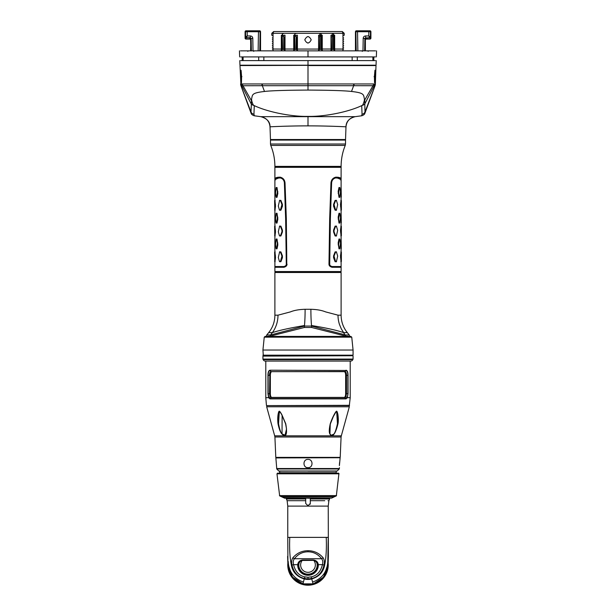<?xml version="1.0" encoding="UTF-8"?>
<svg xmlns="http://www.w3.org/2000/svg" width="616" height="616" viewBox="0 0 616 616"><rect width="100%" height="100%" fill="white"/><g stroke="black" fill="none" stroke-linecap="round" stroke-linejoin="round"><path stroke-width="0.92" d="M281.797 414.545L285.732 423.746C288.257 437.807 284.23 436.498 282.028 434.072C280.465 432.532 279.117 429.09 278.009 423.746C277.085 416.016 278.809 410.733 279.056 411.557C279.156 410.541 280.072 411.534 281.797 414.545L281.797 414.545M331.008 435.35L333.972 434.072M337.291 414.476L337.915 414.545C338.423 418.426 338.446 421.498 337.991 423.746C334.55 437.691 331.185 436.552 329.93 434.072C328.959 432.532 329.075 429.09 330.268 423.746C332.825 416.016 336.313 410.733 336.236 411.557C336.698 410.541 337.26 411.534 337.915 414.545L337.291 414.476L336.39 411.473M339.947 457.734L275.868 457.927L339.947 457.734M308 457.734L276.161 457.734L308 457.734M308 467.667L308.308 467.652A4.135 4.135 0 0 1 308 467.667C302.641 467.921 302.679 459.128 308 459.39C313.321 459.128 313.359 467.921 308 467.667A4.135 4.135 0 0 1 307.692 467.652M308 459.39A4.135 4.135 0 0 0 307.692 459.397L308 459.39A4.135 4.135 0 0 1 308.3 459.397L308.231 459.39M339.539 462.624L339.385 465.319M339.385 465.619L340.132 457.927M275.868 457.927L276.776 468.976L339.224 468.976L339.377 468.537L276.623 468.537M276.776 468.976L278.786 471.001L337.214 471.001L279.302 471.163L279.764 471.163L279.395 473.088M308 471.163L336.236 471.163L336.236 472.726L279.764 472.726M277.392 473.196L338.608 473.196M308 496.912L282.251 497.097L334.195 496.873L281.805 496.873L279.664 495.88L336.336 495.88L338.931 473.527M284.361 498.105L331.639 498.105L284.754 498.198L282.251 497.097M310.302 498.198L310.302 500.7L310.302 498.198L308 498.198M310.302 498.968L329.614 498.968L329.614 498.198M329.614 498.968L328.875 500.7L328.236 506.106L287.764 506.106L287.125 500.7L286.386 498.968L305.698 498.968L305.698 498.198M305.698 498.968L305.698 500.7L305.698 498.968M307.792 505.728A2.302 2.302 0 0 0 308 505.744L305.698 503.441L305.698 500.7L287.51 500.7M324.763 500.7L310.302 500.7L310.302 503.441L308 505.744A2.302 2.302 0 0 0 308.208 505.728M327.989 500.7L328.49 500.7M291.237 500.7L288.011 500.7M310.156 504.242A2.302 2.302 0 0 0 310.264 503.85M328.143 563.317L323.623 577.061L313.113 584.06A19.766 19.766 0 0 1 302.887 584.06L302.764 584.515A20.236 20.236 0 0 0 328.151 563.155M302.764 584.515A20.236 20.236 0 0 1 287.849 563.155M311.18 576.853L311.742 578.94C318.741 576.822 323 572.457 324.509 565.827L324.024 565.041L322.438 564.641C320.751 571.579 317.001 575.652 311.18 576.853L308 577.277L304.82 576.853L304.389 578.47C297.944 577.046 293.809 572.564 291.976 565.041C291.283 562.085 291.614 559.621 292.985 557.634C296.981 553.068 301.986 550.75 308 550.704C314.014 550.758 319.019 553.068 323.015 557.634C324.386 559.621 324.724 562.092 324.024 565.041C322.191 572.564 318.056 577.046 311.611 578.47L308 578.948L304.389 578.47L304.258 578.94C297.259 576.822 293 572.457 291.491 565.827C289.859 558.034 289.281 548.548 289.766 537.375L328.236 537.375L327.797 561.415C327.235 571.764 322.168 578.647 312.582 582.066L313.059 583.86C322.183 581.797 327.227 574.428 328.182 561.754M302.949 583.814L292.377 577.061L287.857 563.317M287.918 561.345L287.764 537.375L287.918 561.345M308 577.277L308 579.433A14.461 14.461 0 0 1 304.258 578.94L303.418 582.066C293.832 578.647 288.765 571.764 288.203 561.415M287.818 561.754C288.773 574.428 293.817 581.797 302.941 583.86A19.558 19.558 0 0 0 313.059 583.86C322.938 580.272 327.974 573.103 328.166 562.362L328.39 556.387L327.797 561.415M324.509 565.827C326.141 558.034 326.719 548.548 326.234 537.375M291.491 565.827L291.976 565.041L293.562 564.641C292.908 562.269 293.17 560.298 294.363 558.727C298.052 554.115 302.595 551.813 308 551.805C313.405 551.813 317.948 554.123 321.637 558.727C322.83 560.298 323.092 562.269 322.438 564.641L318.303 564.641C317.825 561.792 316.108 560.252 313.151 560.006L302.849 560.006C299.861 560.275 298.144 561.815 297.697 564.641L297.69 564.972A10.31 10.31 0 0 0 308 575.282A10.31 10.31 0 0 0 318.31 564.972L317.841 564.672C317.425 561.9 315.862 560.421 313.151 560.252L313.151 560.006M292.985 557.634A1.84 1.047 34.1 0 0 294.363 558.727L321.637 558.727A1.84 1.047 145.9 0 0 323.015 557.634M313.151 560.375L302.849 560.252C300.138 560.429 298.575 561.9 298.159 564.672L298.152 564.972A9.848 9.848 0 0 0 308 574.82A9.848 9.848 0 0 0 317.848 564.972L317.51 564.687C317.086 561.954 315.631 560.514 313.151 560.375L302.187 560.46C300.015 561.045 298.883 562.547 298.806 564.972L298.475 564.972A9.525 9.525 0 0 0 308 574.489A9.525 9.525 0 0 0 317.525 564.972L317.51 564.687M298.806 564.972A9.194 9.194 0 0 0 308 574.166A9.194 9.194 0 0 0 317.194 564.972C317.117 562.554 315.993 561.053 313.814 560.46L313.09 560.252M312.889 560.375L303.111 560.375M302.91 560.252L302.849 560.375C300.369 560.514 298.914 561.954 298.49 564.687L297.69 564.972M303.418 582.066L302.941 583.86C293.062 580.272 288.026 573.103 287.834 562.362L287.61 556.387M337.298 414.56L337.452 423.677C334.288 438.669 331.239 435.72 330.022 433.949L329.475 428.998L330.461 423.092M346.061 370.208L346.053 370.208C347.362 370.555 348.017 372.264 348.04 375.329L348.04 393.716L347.339 397.767L346.038 398.883L269.962 398.883L268.661 397.767L267.96 393.716L269.546 393.716L270.093 396.804L271.025 397.512L344.729 397.397L345.645 396.712L344.975 397.512L271.025 397.512L270.062 398.614L345.938 398.614L344.975 397.512L345.907 396.804L346.046 395.395M347.278 397.898L345.907 396.804L346.454 393.716L345.645 396.712M268.722 397.89L270.355 396.712L271.271 397.397L344.198 397.397C345.122 397.181 345.607 395.957 345.645 393.716L345.645 375.329C345.607 373.088 345.122 371.864 344.198 371.648L271.248 371.648C270.309 371.856 269.839 373.08 269.831 375.329L269.546 393.716L270.124 396.127M269.962 398.883L268.815 397.559L268.153 393.716L268.153 375.329C268.176 372.403 268.807 370.786 270.047 370.47L271.009 371.54C270.047 371.756 269.554 373.019 269.546 375.329L267.96 375.329C267.983 372.257 268.645 370.547 269.947 370.208L269.939 370.208M265.789 361.068L308 361.068L264.741 361.068L265.789 361.068L265.789 397.767L268.815 397.559M350.211 361.068L308 361.068L350.211 361.068L350.211 397.767L347.185 397.559L346.038 398.883M352.699 355.732L262.932 356.102L352.699 355.732M308 355.732L351.959 355.732L308 355.732M262.932 355.186L353.068 355.186L263.301 355.548L262.932 350.034L353.068 350.034L351.751 337.152L264.249 337.152L265.15 336.421L350.851 336.421L265.15 336.421M264.041 355.732L308 355.548M349.665 336.421L345.761 336.136L311.634 327.481L304.366 327.481L270.239 336.136L266.335 336.421M311.634 327.481L311.573 326.064A21.783 1.902 90 0 1 311.519 325.533C326.049 327.874 336.76 330.238 343.651 332.632L347.332 332.632L349.249 334.973L345.384 334.973L311.573 326.064L304.427 326.064L270.616 334.973L266.751 334.973L266.335 336.136M277.993 315.176L274.89 315.176C274.828 321.714 272.749 327.535 268.668 332.632L272.349 332.632A27.589 25.01 90 0 0 277.993 315.176L290.329 311.919C294.232 310.318 299.16 309.448 305.113 309.286A21.783 1.902 -90 0 1 304.481 325.533C289.882 327.989 279.171 330.353 272.349 332.632L270.616 334.973A1.84 1.671 -90 0 0 270.239 336.136M345.761 336.136L341.233 328.736L339.462 324.44A27.589 25.01 90 0 1 338.007 315.176L325.618 311.896C321.721 310.31 316.809 309.44 310.887 309.286L305.113 309.286M274.89 315.176L274.89 272.503L341.11 272.503L341.11 315.176L338.007 315.176M344.198 371.648L271.248 371.648L344.991 371.54L345.953 370.47L269.947 370.208L345.953 370.47C347.193 370.786 347.824 372.403 347.848 375.329L348.04 375.298M348.002 374.243L347.925 373.504M347.886 373.227L347.678 372.226M269.862 394.563L269.954 395.395M348.04 393.716L347.185 397.559M271.248 371.648L344.991 371.54C345.953 371.764 346.446 373.026 346.454 375.329L346.454 393.716L347.848 393.716L347.848 375.329L346.169 375.329L346.169 393.716L345.645 393.716M271.802 371.648C270.878 371.864 270.393 373.088 270.355 375.329L270.355 393.716C270.393 395.957 270.878 397.181 271.802 397.397M344.752 371.648C345.653 371.787 346.123 373.011 346.169 375.329L345.645 375.329M278.332 419.327L278.332 420.104M278.37 421.444L278.548 423.677L278.378 417.879L279.61 411.473M285.539 423.092L286.525 428.998L285.062 435.158L282.12 433.949C280.834 433.063 279.641 429.637 278.548 423.677L278.009 423.746M271.833 33.195L271.756 35.212L271.825 33.31L273.666 31.539L273.05 33.31L271.825 33.31L273.666 31.539L342.334 31.539L342.95 33.31L344.175 33.31L342.334 31.539L344.175 33.31L344.244 35.212L342.95 35.682L342.95 37.545L343.682 37.976L342.95 38.4L342.95 39.386L343.682 39.817L342.95 40.24L342.95 41.226L343.682 41.649L342.95 42.081L342.95 43.066L343.682 43.49L342.95 43.913L342.95 44.906L343.682 45.33L342.95 45.753L342.95 46.747L343.682 47.17L342.95 47.594L342.95 48.587L343.682 49.011L342.95 49.434L342.95 50.851M283.737 35.813L283.722 49.457L282.613 49.457L282.613 48.787L281.327 50.851L281.327 49.072L272.318 49.011L273.05 48.587L273.05 47.594L272.318 47.17L273.05 46.747L273.05 45.753L272.318 45.33L273.05 44.906L273.05 43.913L272.318 43.49L273.05 43.066L273.05 42.081L272.318 41.649L273.05 41.226L273.05 40.24L272.318 39.817L273.05 39.386L273.05 38.4L272.318 37.976L273.05 37.545L273.05 35.682L271.756 35.212L273.05 35.682L273.05 33.31L342.95 33.31L342.95 35.682L344.244 35.212L344.167 33.195M272.426 49.072L273.05 49.434L273.05 50.851M256.864 65.196L260.545 65.196M247.147 30.8L246.015 30.8A0.916 0.916 0 0 0 245.091 31.716L260.345 31.716A0.916 0.824 90 0 0 259.529 30.8L259.621 30.8A0.916 0.916 0 0 1 260.545 31.716L260.545 50.851M355.455 50.851L355.455 31.716L370.909 31.716L370.909 38.161A0.916 0.916 0 0 1 369.985 39.078L366.312 39.078A0.916 0.916 0 0 0 365.388 39.994A0.916 0.916 0 0 1 366.312 39.078L366.312 38.577A0.916 0.824 0 0 0 365.388 39.401L364.849 38.438L365.712 37.653L365.712 35.944L368.761 35.944L369.985 38.169L369.985 38.885L366.312 38.885A0.916 0.824 0 0 0 365.388 39.709M369.985 30.8L357.526 30.8L369.985 30.8A0.916 0.916 0 0 1 370.909 31.716M355.455 31.716A0.916 0.916 0 0 1 356.379 30.8L369.677 30.8A0.916 0.824 90 0 1 370.486 31.716L370.393 36.821L369.569 37.63M375.506 50.851C376.9 50.851 376.9 50.851 375.506 50.851L308 50.851L308 56.918L375.344 56.918C376.661 56.918 376.661 56.918 375.344 56.918M240.494 50.851C239.1 50.851 239.1 50.851 240.494 50.851L308 50.851M240.656 56.918C239.339 56.918 239.339 56.918 240.656 56.918C239.339 56.918 239.339 56.918 240.656 56.918C239.339 56.918 239.339 56.918 240.656 56.918L308 56.918M357.303 56.918L357.303 60.599L240.756 60.599C239.478 60.599 239.478 60.599 240.756 60.599C239.478 60.599 239.478 60.599 240.756 60.599M375.244 60.599C376.522 60.599 376.522 60.599 375.244 60.599C376.522 60.599 376.522 60.599 375.244 60.599L355.301 60.599M260.699 60.599L258.697 60.599L258.697 56.918M240.879 65.196C239.655 65.196 239.655 65.196 240.879 65.196C239.655 65.196 239.655 65.196 240.879 65.196L375.121 65.196C376.345 65.196 376.345 65.196 375.121 65.196C376.345 65.196 376.345 65.196 375.121 65.196M308 60.599L308 65.196L277.885 65.196M260.953 65.196L247.57 65.196M241.264 65.196C240.048 65.196 240.048 65.196 241.264 65.196L241.249 65.566C240.017 65.566 240.017 65.566 241.249 65.566C240.017 65.566 240.017 65.566 241.249 65.566C240.017 65.566 240.017 65.566 241.249 65.566C240.017 65.566 240.017 65.566 241.249 65.566M374.751 65.566C375.983 65.566 375.983 65.566 374.751 65.566C375.983 65.566 375.983 65.566 374.751 65.566L374.736 65.196C375.952 65.196 375.952 65.196 374.736 65.196L365.049 65.196M355.047 65.196L240.895 65.566C239.662 65.566 239.662 65.566 240.895 65.566C239.662 65.566 239.662 65.566 240.895 65.566C239.662 65.566 239.662 65.566 240.895 65.566C239.662 65.566 239.662 65.566 240.895 65.566M338.099 65.196L324.124 65.196M260.984 65.196L308 65.196M309.07 65.566L355.016 65.566M375.991 65.566L375.367 83.961A6.345 6.345 -88.1 0 1 375.036 85.77L364.98 111.996L364.734 100.393L364.441 99.099L364.264 100.801C363.394 103.896 362.632 105.459 361.969 105.49L361.715 105.629C347.447 112.389 323.469 116.786 308 116.386C292.531 116.786 268.538 112.381 254.285 105.629L254.031 105.49C253.376 105.467 252.606 103.904 251.736 100.801L251.559 99.099C252.637 94.764 251.159 92.978 264.487 91.468C270.925 90.675 285.424 90.213 308 90.075C330.576 90.213 345.075 90.675 351.513 91.468C364.826 92.962 363.378 94.779 364.441 99.099M375.106 65.566C376.338 65.566 376.338 65.566 375.106 65.566L355.032 65.566M361.969 105.49A4.82 4.535 -2.8 0 0 364.872 103.758L374.212 85.747L375.036 85.77L375.367 83.961L240.633 83.961A6.345 6.345 -92.2 0 0 240.964 85.77L240.009 65.566M361.654 115.669L362.054 114.214L361.715 105.629M251.559 99.099L251.02 111.996L240.964 85.77L251.166 113.475C251.42 114.36 252.429 115.123 254.192 115.769L260.791 116.663C267.044 118.457 270.124 121.837 270.016 126.819L270.016 126.819C269.408 121.183 266.328 117.802 260.776 116.663L355.224 116.663C349.672 117.802 346.592 121.183 345.984 126.819L345.984 126.819C346.069 121.668 349.141 118.28 355.209 116.663L361.808 115.769C363.571 115.123 364.58 114.36 364.834 113.475L375.036 85.77M345.522 140.086L270.478 140.086L270.478 144.021L345.522 144.021L345.538 139.524L270.463 139.524L270.016 126.819C268.653 126.888 286.987 125.856 308 125.872L308 116.386M364.264 100.801L373.003 85.709L374.212 85.747A4.682 4.682 -77.2 0 0 374.628 83.953M351.513 91.468L353.661 85.701L373.003 85.709A3.596 3.573 89.1 0 0 373.519 83.945M264.487 91.468L262.339 85.701L353.661 85.701L353.684 83.945M241.387 83.953A4.659 4.659 -99 0 0 241.803 85.747L262.339 85.701L262.316 83.945M251.736 100.801A5.652 5.19 -175.1 0 1 251.266 100.393L242.997 85.709A3.596 3.573 91.2 0 1 242.481 83.945M254.031 105.49A4.82 4.52 -176.5 0 1 251.128 103.758L241.803 85.747M254.285 105.629L253.946 114.214L254.346 115.669M308 125.872C329.013 125.856 347.347 126.888 345.984 126.819L345.538 139.524M317.648 125.934L315.892 125.918M308 125.056L308 124.255M308 123.654L308 122.291M308 117.849L308 117.417M302.418 125.895L300.084 125.918M298.244 125.934L297.536 125.949M296.204 125.964L294.356 125.995M291.83 126.049L288.55 126.118M285.547 126.203L283.645 126.265M241.364 83.021L241.018 70.209L241.457 82.59M374.543 82.59L374.982 70.209L374.69 82.706M364.603 113.483L364.98 111.996A3.842 3.819 -0.2 0 1 362.054 114.214M374.613 83.953A4.659 4.659 -80.7 0 1 374.197 85.747M354.038 83.945L354.007 85.701M261.962 83.945L261.993 85.701M240.964 85.77L241.788 85.747A4.682 4.682 -102.7 0 1 241.372 83.953M253.946 114.214A3.842 3.819 -179.8 0 1 251.02 111.996L251.397 113.483M270.463 139.524L345.391 139.801M275.175 167.298L341.11 167.313L274.89 167.313L274.89 166.389L341.11 166.389C341.125 159.128 342.504 152.144 345.245 145.422L270.755 145.422C273.496 152.144 274.875 159.128 274.89 166.389M275.26 272.064L340.74 272.434L275.26 272.434L274.89 271.548L341.11 271.548L341.11 267.282L332.17 267.282C330.045 266.751 328.983 265.704 328.975 264.149L329.668 218.742L330.977 182.821C331.331 179.803 332.925 177.924 335.759 177.185L341.072 179.633M335.62 177.185L336.197 177.924M332.016 267.275L332.178 266.543C330.107 266.066 329.137 265.273 329.244 264.149C329.291 238.715 329.953 211.611 331.223 182.852C331.493 180.272 333.002 178.625 335.751 177.916L339.608 178.363L341.11 179.995L341.11 199.938M283.984 267.275L274.89 267.282L274.89 266.543L283.822 266.543C285.893 266.066 286.863 265.273 286.756 264.149L286.286 264.149L285.632 218.757L284.384 182.852C284.099 180.203 282.721 178.563 280.241 177.924L276.392 178.363L274.89 179.995L274.89 199.938M274.929 179.633L280.38 177.185M280.241 177.185C283.075 177.924 284.669 179.803 285.023 182.821L286.332 218.742L286.756 264.149C286.71 238.715 286.047 211.611 284.777 182.852C284.507 180.272 282.998 178.625 280.249 177.916L280.257 177.185C275.922 177.123 274.228 178.163 275.167 180.319M286.286 264.149C286.325 265.342 285.501 266.143 283.822 266.543L283.83 267.282C285.955 266.743 287.025 265.704 287.025 264.149M279.61 210.202L280.896 210.202L282.428 206.206L282.428 204.381L280.896 200.385L279.61 200.385M280.896 210.202L279.456 210.018L278.309 206.021L279.664 200.239M279.61 235.959L280.896 235.959L282.428 231.955L282.428 230.138L280.896 226.134L279.61 226.134M280.896 235.959L279.456 235.766L278.309 231.77L279.664 225.995M279.61 261.708L280.896 261.708L282.428 257.711L282.428 255.886L280.896 251.89L279.61 251.89M280.896 261.708L279.456 261.523L278.309 257.519L279.664 251.744M276.338 197.328L277.007 197.328L277.847 193.332L277.007 187.503L276.338 187.503M276.338 223.084L277.007 223.084L277.847 219.08L277.007 213.259L276.338 213.259M276.338 248.833L277.007 248.833L277.847 244.829L277.007 239.008L276.338 239.008M274.975 210.202L275.498 206.206L274.975 200.385M274.975 235.959L275.498 231.955L274.975 226.134M274.975 261.708L275.498 257.711L274.975 251.89M279.456 200.577L280.411 200.577L281.951 204.589L280.419 210.01M279.456 226.326L280.411 226.326L281.951 230.338L281.951 231.755L280.419 235.759M279.456 252.075L280.411 252.083L281.951 256.094L280.419 261.507M276.084 187.68L275.506 193.155L276.084 197.159L276.553 197.151L277.377 191.691L276.553 187.68L276.084 187.68L277.007 187.503M277.007 197.328L276.084 197.159M276.084 213.436L275.506 218.903L276.084 222.907L276.553 222.9L277.377 217.44L276.553 213.436L276.084 213.436L277.007 213.259M277.007 223.084L276.084 222.907M276.084 239.185L275.506 244.66L276.084 248.656L276.553 248.656L277.377 243.197L276.553 239.185L276.084 239.185L277.007 239.008M277.007 248.833L276.084 248.656M274.628 200.554L274.767 210.033L275.075 204.558L274.628 200.554L275.167 200.385M275.167 210.202L274.628 210.041M274.628 226.303L274.767 235.782L275.075 230.307L274.628 226.303L275.167 226.134M275.167 235.959L274.628 235.789M274.628 252.06L274.767 261.538L275.075 256.064L274.628 252.06L275.167 251.89M275.167 261.708L274.628 261.538M274.867 187.68L274.867 197.159M274.867 213.429L274.867 222.915M274.867 239.185L274.867 248.664M330.977 182.821L331.616 182.852L330.369 218.757L329.714 264.149C329.675 265.342 330.499 266.143 332.178 266.543L341.11 266.543L341.11 262.154M331.616 182.852C331.901 180.203 333.279 178.563 335.759 177.924M336.39 200.385L335.104 200.385L333.572 204.381L333.572 206.206L335.104 210.202L336.39 210.202M336.336 200.239L337.691 204.566L336.336 210.349M336.39 226.134L335.104 226.134L333.572 230.138L333.572 231.955L335.104 235.959L336.39 235.959M336.336 225.995L337.691 230.315L336.336 236.097M336.39 251.89L335.104 251.89L333.572 255.886L333.572 257.711L335.104 261.708L336.39 261.708M336.336 251.744L337.691 256.071L336.336 261.846M339.662 187.503L338.993 187.503L338.153 191.507L338.993 197.328L339.662 197.328M339.662 213.259L338.993 213.259L338.153 217.255L338.993 223.084L339.662 223.084M339.662 239.008L338.993 239.008L338.153 243.012L338.993 248.833L339.662 248.833M341.025 200.385L340.502 204.381L341.025 210.202M341.025 226.134L340.502 230.138L341.025 235.959M341.025 251.89L340.502 255.886L341.025 261.708M335.104 210.202L336.544 210.018M335.581 210.01L334.049 204.589L335.589 200.577L336.544 200.577M335.104 235.959L336.544 235.766M335.581 235.759L334.049 231.755L334.049 230.338L335.589 226.326L336.544 226.326M335.104 261.708L336.544 261.523M335.581 261.507L334.049 256.094L335.589 252.083L336.544 252.075M339.916 187.68L339.447 187.68L339.916 187.68L340.494 191.676L339.916 197.159L339.447 197.151L339.916 197.159M338.993 197.328L339.447 197.151L338.623 193.147L339.447 187.68L338.993 187.503M339.916 213.436L339.447 213.436L339.916 213.436L340.494 217.433L339.916 222.907L339.447 222.9L339.916 222.907M338.993 223.084L339.447 222.9L338.623 218.903L339.447 213.436L338.993 213.259M339.916 239.185L339.447 239.185L339.916 239.185L340.494 243.181L339.916 248.656L339.447 248.656L339.916 248.656M338.993 248.833L339.447 248.656L338.623 244.652L339.447 239.185L338.993 239.008M341.372 200.554L341.372 210.041M340.833 210.202L341.233 210.033L341.233 200.554L340.833 200.385M341.372 226.303L341.372 235.789M340.833 235.959L341.233 235.782L341.233 226.303L340.833 226.134M341.372 252.06L341.372 261.538M340.833 261.708L341.233 261.538L341.233 252.052L340.833 251.89M341.303 197.159L341.133 187.68M341.303 222.907L341.133 213.429M341.303 248.664L341.133 239.185M250.612 39.709A0.916 0.824 180 0 0 249.688 38.885L246.015 38.885L246.015 38.169A0.916 0.824 -0 0 1 245.091 37.345L245.591 36.837A0.916 0.755 45 0 0 246.415 37.653L250.289 37.653L249.688 39.078L246.015 39.078A0.916 0.916 0 0 1 245.091 38.161L245.091 31.716M250.612 39.994L250.612 39.994A0.916 0.916 0 0 0 249.688 39.078M249.98 37.961A0.916 0.755 -135 0 1 250.804 38.785L250.612 50.851M245.591 36.837L245.515 31.716A0.916 0.824 90 0 1 246.338 30.8L259.29 30.8A0.916 0.824 90 0 1 260.114 31.716L259.783 50.851M251.374 50.851L251.151 38.438L250.289 37.653L250.289 35.944C251.844 36.059 252.683 36.868 252.799 38.369L251.151 38.438L250.612 39.401L250.804 50.851M246.107 30.8A0.916 0.824 90 0 0 245.284 31.716L245.284 37.137A0.916 0.755 45 0 0 246.107 37.961L247.239 35.944L250.289 35.944M246.431 37.63L245.607 36.821L247.239 35.944L247.162 30.8M249.688 38.577A0.916 0.824 180 0 1 250.612 39.401M369.985 39.078L369.985 38.885A0.916 0.824 180 0 0 370.909 38.061L370.909 38.161M365.388 50.851L365.388 39.401M366.312 38.577L366.02 37.961A0.916 0.755 -45 0 0 365.196 38.785L365.196 50.851M369.893 30.8A0.916 0.824 90 0 1 370.716 31.716L370.909 37.345A0.916 0.824 180 0 1 369.985 38.169M364.626 50.851L364.849 38.438L363.201 38.369C363.317 36.868 364.156 36.059 365.712 35.944M368.838 30.8L368.761 35.944L370.716 37.137L369.893 37.961M333.803 49.457L334.673 50.851L334.673 35.212L333.749 35.212M333.395 33.403L333.387 49.457L332.278 49.457L332.278 33.372L333.387 33.372L333.749 34.85L333.749 49.38M331.916 35.212L330.992 35.212L330.992 50.851L331.862 49.457M331.916 49.38L332.27 33.403M332.263 35.813L331.916 37.006M321.383 49.457L322.253 50.851L322.253 35.212L321.336 35.212M320.975 33.403L320.967 49.457L319.866 49.457L319.866 33.372L320.967 33.372L321.336 34.85L321.336 49.38M296.504 35.212L297.42 35.212L297.42 49.072L318.58 49.072L318.58 35.212L319.496 35.212M296.15 35.813L296.134 49.457L295.033 49.457L295.033 48.787L293.747 50.851L293.747 35.212L294.664 35.212M284.084 35.212L285.008 35.212L285.008 50.851L284.138 49.457M282.251 49.026L281.327 49.072L281.327 35.212L282.251 35.212M311.219 39.817C309.07 35.659 306.93 35.659 304.781 39.817C306.93 43.967 309.07 43.967 311.219 39.817M333.402 35.813L333.749 37.006M319.496 49.38L319.858 33.403M319.45 49.457L318.58 50.851L318.58 49.072L319.496 49.026M319.85 35.813L319.496 37.006M320.982 35.813L321.336 37.006M296.504 49.026L297.42 49.072L297.42 50.851L296.55 49.457M296.504 37.006L296.504 49.38M294.617 49.457L295.033 49.457L294.664 34.85L295.033 33.372L296.142 33.403M294.664 49.38L294.664 37.006M284.084 37.006L284.084 49.38M282.197 49.457L282.613 49.457L282.251 34.85L282.613 33.372L283.73 33.403M282.251 49.38L282.251 37.006M282.598 35.813L282.605 33.403M295.018 35.813L295.025 33.403M308.293 36.606A3.219 3.219 0 0 0 307.707 36.606M307.707 43.02A3.219 3.219 0 0 0 308.293 43.02M308 406.776L266.666 406.776L274.674 435.835L341.326 435.835L349.334 406.776L308 406.776M349.334 406.776L266.666 406.776M341.087 436.998L340.201 457.38L275.799 457.38L274.913 436.998L341.087 436.998L341.326 435.835M279.664 495.88L276.961 473.812L339.039 473.812M279.456 495.603L336.544 495.603M289.766 537.375L287.764 537.375L287.764 506.106M313.051 583.814L313.236 584.515M308 579.433A14.461 14.461 0 0 0 311.742 578.94L312.582 582.066M302.941 583.86L313.059 583.86M304.82 576.853C298.999 575.652 295.249 571.579 293.562 564.641L298.49 564.687M308 550.704L308 551.805M317.194 564.972L318.31 564.972M302.187 560.46A7.361 7.361 0 0 0 303.018 570.385A7.361 7.361 0 0 0 312.982 570.385A7.361 7.361 0 0 0 313.814 560.46M337.991 423.746L337.452 423.677L336.721 412.158M329.93 434.072L330.245 424.347M266.813 406.421L266.69 405.605L349.31 405.605L350.211 397.767M266.69 405.605L349.565 405.313M267.96 393.716L267.96 375.329M351.259 361.068L264.741 361.068M351.959 360.737L352.853 359.667L263.147 359.667L264.041 360.737M352.853 359.667L353.068 359.082L262.932 359.082L263.147 359.667M304.366 327.481L304.427 326.064A21.783 1.902 90 0 0 304.481 325.533M311.519 325.533A21.783 1.902 90 0 1 310.887 309.286M270.355 393.716L269.831 393.716L269.831 375.329L270.355 375.329M282.028 434.072L282.12 415.438M279.279 412.158L278.548 423.677M247.848 51.39L247.848 50.851M253.738 51.39L253.738 50.851M362.262 51.39L362.262 50.851M368.152 51.39L368.152 50.851M372.896 56.918L372.896 60.599M352.152 56.918L352.152 60.599M263.848 56.918L263.848 60.599M308 90.075L308 65.566M241.611 76.63L241.457 82.713M241.01 76.63L241.926 76.6M374.389 76.63L374.936 70.463M374.99 76.63L374.074 76.6M341.11 166.389L341.11 166.944L274.89 166.944M285.023 182.821L284.384 182.852M280.896 200.385L280.411 200.577M282.428 204.381L281.951 204.589M282.428 206.206L281.951 205.998M280.896 226.134L280.411 226.326M282.428 230.138L281.951 230.338M282.428 231.955L281.951 231.755M280.896 251.89L280.411 252.083M282.428 255.886L281.951 256.094M282.428 257.711L281.951 257.503M277.847 191.507L277.377 191.691M277.847 193.332L277.377 193.147M277.847 217.255L277.377 217.44M277.847 219.08L277.377 218.903M277.847 243.012L277.377 243.197M277.847 244.829L277.377 244.652M275.498 204.381L275.075 204.558M275.498 206.206L275.075 206.037M275.498 230.138L275.075 230.307M275.498 231.955L275.075 231.785M275.498 255.886L275.075 256.064M275.498 257.711L275.075 257.542M328.975 264.149L329.714 264.149M335.743 177.185C340.078 177.123 341.772 178.163 340.833 180.319M333.572 206.206L334.049 205.998M333.572 204.381L334.049 204.589M335.104 200.385L335.589 200.577M333.572 231.955L334.049 231.755M333.572 230.138L334.049 230.338M335.104 226.134L335.589 226.326M333.572 257.711L334.049 257.503M333.572 255.886L334.049 256.094M335.104 251.89L335.589 252.083M338.153 193.332L338.623 193.147M338.153 191.507L338.623 191.691M338.153 219.08L338.623 218.903M338.153 217.255L338.623 217.44M338.153 244.829L338.623 244.652M338.153 243.012L338.623 243.197M340.502 206.206L340.925 206.037M340.502 204.381L340.925 204.558M340.502 231.955L340.925 231.785M340.502 230.138L340.925 230.307M340.502 257.711L340.925 257.542M340.502 255.886L340.925 256.064M373.119 56.918L373.119 60.599M242.881 56.918L242.881 60.599M243.104 56.918L243.104 60.599M258.474 30.8L258.135 50.851M260.345 50.851L260.545 31.716M253.014 50.851L252.799 38.369M245.091 38.061A0.916 0.824 0 0 0 246.015 38.885L246.015 39.078M355.655 50.851L355.655 31.716A0.916 0.824 90 0 1 356.471 30.8M356.71 30.8A0.916 0.824 90 0 0 355.886 31.716L356.217 50.851M357.526 30.8L357.865 50.851M366.02 37.961L369.585 37.653A0.916 0.755 135 0 0 370.409 36.837M363.201 38.369L362.986 50.851M333.749 49.026L343.574 49.072M333.387 36.221L332.278 36.221M321.336 49.026L331.916 49.026M294.664 49.026L284.084 49.026M333.387 33.51L332.278 33.51M333.387 35.512L332.278 35.512M320.967 36.221L319.866 36.221M320.967 35.512L319.866 35.512M320.967 33.51L319.866 33.51M296.134 36.221L295.033 36.221M283.722 36.221L282.613 36.221M283.722 33.51L282.613 33.51M283.722 35.512L282.613 35.512M296.134 33.51L295.033 33.51M296.134 35.512L295.033 35.512M339.377 468.537L339.439 467.667M337.214 471.001L339.224 468.976M278.786 471.001L279.302 471.163M334.195 496.873L336.336 495.88M331.639 498.105L333.749 497.097M286.386 498.968L286.386 498.198M328.236 506.106L328.39 556.387M274.913 436.998L274.674 435.835M329.475 428.998L330.415 423.746L333.387 416.424L335.928 412.004C336.328 410.818 336.783 411.657 337.283 414.514L337.622 417.856M349.187 406.421L349.31 405.605M266.435 405.313L265.789 397.767M353.068 359.082L353.068 356.102M262.932 359.082L262.932 356.102M353.068 355.186L353.068 350.034M351.751 337.152L350.851 336.421M262.932 350.034L264.249 337.152M349.249 334.973L349.665 336.136M268.668 332.632L266.751 334.973M347.332 332.632C343.251 327.535 341.172 321.714 341.11 315.176M278.378 417.864L279.371 411.988C279.795 412.104 278.971 410.017 281.704 414.637L285.585 423.746L286.525 428.998M239.439 50.851L239.655 56.918M376.345 56.918L376.561 50.851M239.786 60.599L239.955 65.196M376.045 65.196L376.214 60.599M241.102 70.571L241.603 76.63M374.567 82.783L374.397 76.63M270.478 144.021L270.755 145.422M345.522 144.021L345.245 145.422M341.11 179.241L341.11 167.313M340.74 272.064L341.11 271.548M274.89 271.548L274.89 267.282M274.89 179.241L274.89 167.313M274.89 266.543L274.89 262.154M274.89 251.444L274.89 236.405M274.89 225.687L274.89 210.649M341.11 267.282L341.11 266.543L332.178 266.543M341.11 251.444L341.11 236.405M341.11 225.687L341.11 210.649M373.804 56.918L373.804 60.599M242.196 56.918L242.196 60.599"/></g></svg>
